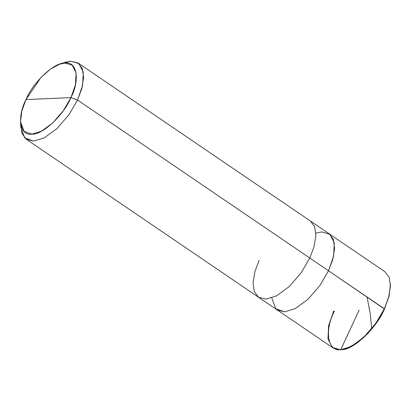 <?xml version="1.0" encoding="UTF-8"?>
<svg xmlns="http://www.w3.org/2000/svg" width="411" height="411" viewBox="0 0 411 411"><rect width="100%" height="100%" fill="white"/><g stroke="black" fill="none" stroke-linecap="round" stroke-linejoin="round"><path stroke-width="0.62" d="M315.874 233.114L321.844 231.912L329.853 234.306L334.282 242.829L333.598 256.135L328.517 270.767L384.429 309.005L377.411 321.417L367.819 333.527L357.015 343.057L346.365 348.615L356.614 343.17L367.542 333.532L377.241 321.289L384.336 308.738L375.695 323.529L363.74 337.328L351.009 346.607L340.38 349.823L333.095 347.968L277.276 309.997L284.566 311.857L295.19 308.635L307.921 299.357L319.881 285.558L328.517 270.767L319.881 285.558L307.921 299.357L295.19 308.635L284.566 311.857L275.75 308.723L271.799 297.908L275.75 308.723L284.566 311.857L295.19 308.635L307.921 299.357L319.881 285.558L328.517 270.767L332.782 259.423L334.621 248.367L333.352 239.366L329.129 233.767L333.352 239.366L334.621 248.367L332.782 259.423L328.517 270.767L319.881 285.558L307.921 299.357L295.19 308.635L284.566 311.857L277.276 309.997L258.545 297.256L265.835 299.11L276.459 295.894L289.195 286.616L301.15 272.817L309.786 258.026L328.517 270.767L333.598 256.135L334.282 242.829L329.853 234.306L321.844 231.912L315.874 233.114M334.364 311.209C324.125 330.814 327.757 351.95 340.966 349.633C352.525 350.855 376.43 328.512 384.429 309.005L389.063 296.213L390.435 284.114M333.706 310.968L328.625 325.604L327.942 338.905L332.376 347.429L340.38 349.823L346.365 348.615M390.45 284.386L389.022 296.372L384.429 309.005L388.981 295.966L390.45 284.386M59.713 64.142L64.866 62.385L70.851 61.177L78.861 63.571L83.289 72.095L82.606 85.396L77.525 100.032L70.964 97.607L75.485 84.599L76.092 72.773L72.151 65.2L65.03 63.068L59.713 64.142L50.604 68.981L40.889 77.551L25.965 99.59L70.964 97.607C63.772 115.142 42.287 135.229 31.894 134.13C20.021 136.211 16.759 117.212 25.965 99.59L21.834 110.944L20.55 121.723L24.054 131.34L31.894 134.13L41.341 131.268L52.659 123.023L63.289 110.754L70.964 97.607L25.965 99.59C33.152 82.056 54.637 61.974 65.03 63.068C76.903 60.992 80.171 79.986 70.964 97.607L77.525 100.032L81.789 88.684L83.628 77.633L82.359 68.632L78.136 63.032L384.948 271.738L389.171 277.338L390.44 286.339L388.595 297.389L384.336 308.738L309.786 258.026L301.15 272.817L289.195 286.616L276.459 295.894L265.835 299.11L258.545 297.256L26.283 139.262L33.574 141.117L44.198 137.901L56.929 128.622L68.884 114.823L77.525 100.032L309.786 258.026L314.05 246.677L315.889 235.626L314.62 226.625L310.397 221.026L314.62 226.625L315.889 235.626L314.05 246.677L309.786 258.026L77.525 100.032L68.884 114.823L56.929 128.622L44.198 137.901L33.574 141.117L24.752 137.983L20.807 127.158L20.807 124.25L22.004 133.513L26.283 139.262M259.156 260.255L254.897 271.604L253.053 282.655L254.322 291.656L258.545 297.256M78.136 63.032L70.851 61.177L62.164 63.453M359.142 310.12L340.662 349.807M371.734 328.738L370.254 313.757L367.054 296.983M20.807 127.158L20.55 121.723"/></g></svg>
